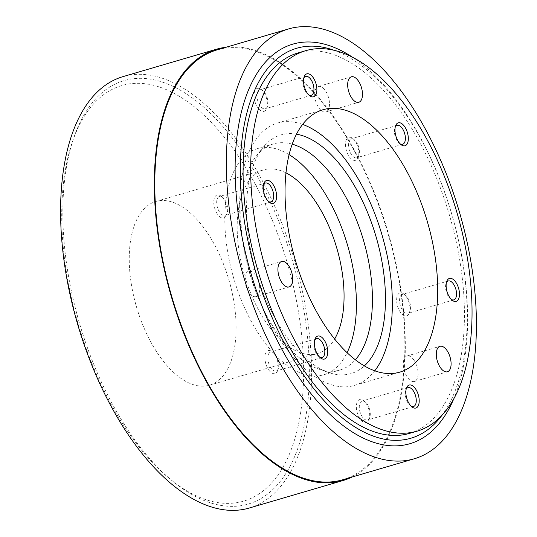 <?xml version="1.0" encoding="UTF-8"?>
<svg xmlns="http://www.w3.org/2000/svg" width="537" height="537" viewBox="0 0 537 537"><rect width="100%" height="100%" fill="white"/><g stroke="black" fill="none" stroke-linecap="round" stroke-linejoin="round"><path stroke-width="0.4" stroke-dasharray="2.69 2.01" d="M227.037 273.924A95.693 48.135 73.7 0 0 155.743 201.516A95.693 48.135 73.7 0 0 138.311 312.756A95.693 48.135 73.7 0 0 209.605 385.17A95.693 48.135 73.7 0 0 227.037 273.924M283.059 249.403A216.545 108.917 73.7 0 0 172.377 92.451A216.545 108.917 73.7 0 0 72.294 142.198A216.545 108.917 73.7 0 0 82.289 337.283A216.545 108.917 73.7 0 0 171.41 480.159A216.545 108.917 73.7 0 0 286.698 460.115A216.545 108.917 73.7 0 0 283.059 249.403M83.792 337.115A220.647 110.978 73.7 0 0 174.599 482.703A220.647 110.978 73.7 0 0 292.068 462.276A220.647 110.978 73.7 0 0 288.362 247.57A220.647 110.978 73.7 0 0 175.586 87.645A220.647 110.978 73.7 0 0 73.603 138.338A220.647 110.978 73.7 0 0 83.792 337.115M285.932 172.84A95.693 48.135 73.7 0 0 263.68 169.86A95.693 48.135 73.7 0 0 246.248 281.099A95.693 48.135 73.7 0 0 317.542 353.514A95.693 48.135 73.7 0 0 334.658 338.981M249.322 508.009A224.748 113.045 73.7 0 0 290.262 246.738A224.748 113.045 73.7 0 0 122.825 76.677M289.04 154.609A117.845 59.271 73.7 0 0 257.445 148.608A117.845 59.271 73.7 0 0 235.985 285.597A117.845 59.271 73.7 0 0 323.777 374.766A117.845 59.271 73.7 0 0 347.117 352.648M352.097 477.01A224.748 113.045 73.7 0 0 384.002 219.25A224.748 113.045 73.7 0 0 226.057 47.256M292.155 144.144A117.845 59.271 73.7 0 0 273.461 143.909A117.845 59.271 73.7 0 0 256.277 156.086A117.845 59.271 73.7 0 0 251.994 280.898A117.845 59.271 73.7 0 0 318.75 369.1A117.845 59.271 73.7 0 0 339.787 370.067A117.845 59.271 73.7 0 0 355.393 359.777M368.577 408.623A11.962 6.014 -106.3 0 1 369.127 419.404A11.962 6.014 -106.3 0 1 363.596 422.149A11.962 6.014 -106.3 0 1 357.488 413.477A11.962 6.014 -106.3 0 1 357.286 401.837A11.962 6.014 -106.3 0 1 363.65 400.73A11.962 6.014 -106.3 0 1 368.577 408.623M277.595 370.691A11.962 6.014 -106.3 0 1 268.654 369.852A11.962 6.014 -106.3 0 1 265.587 353.467A11.962 6.014 -106.3 0 1 272.212 351.755A11.962 6.014 -106.3 0 1 277.689 370.429A11.962 6.014 -106.3 0 1 277.595 370.691M220.888 217.519A11.962 6.014 -106.3 0 1 213.766 202.905A11.962 6.014 -106.3 0 1 219.975 195.434A11.962 6.014 -106.3 0 1 221.056 196.159A11.962 6.014 -106.3 0 1 226.527 214.827A11.962 6.014 -106.3 0 1 220.888 217.519M255.169 102.278A11.962 6.014 -106.3 0 1 254.968 90.639A11.962 6.014 -106.3 0 1 261.331 89.531A11.962 6.014 -106.3 0 1 266.258 97.419A11.962 6.014 -106.3 0 1 266.808 108.199A11.962 6.014 -106.3 0 1 261.277 110.944A11.962 6.014 -106.3 0 1 255.169 102.278M346.15 140.211A11.962 6.014 -106.3 0 1 352.775 138.499A11.962 6.014 -106.3 0 1 358.246 157.173A11.962 6.014 -106.3 0 1 358.152 157.435A11.962 6.014 -106.3 0 1 349.211 156.596A11.962 6.014 -106.3 0 1 346.15 140.211M402.851 293.383A11.962 6.014 -106.3 0 1 403.931 294.101A11.962 6.014 -106.3 0 1 409.409 312.776A11.962 6.014 -106.3 0 1 403.77 315.461A11.962 6.014 -106.3 0 1 396.642 300.854A11.962 6.014 -106.3 0 1 402.851 293.383M342.834 479.729A223.929 112.629 73.7 0 0 383.626 219.411A223.929 112.629 73.7 0 0 216.8 49.975M296.437 134.149A124.376 62.561 73.7 0 0 262.868 147.742A124.376 62.561 73.7 0 0 258.351 279.475A124.376 62.561 73.7 0 0 328.805 372.564A124.376 62.561 73.7 0 0 364.395 365.872M360.22 412.537A9.847 4.954 -106.3 0 1 362.012 401.085A9.847 4.954 -106.3 0 1 365.294 402.038A9.847 4.954 -106.3 0 1 369.349 408.536A9.847 4.954 -106.3 0 1 369.805 417.41A9.847 4.954 -106.3 0 1 367.556 419.988A9.847 4.954 -106.3 0 1 360.22 412.537M268.399 354.474A9.847 4.954 -106.3 0 1 270.574 352.111A9.847 4.954 -106.3 0 1 273.857 353.071A9.847 4.954 -106.3 0 1 278.361 368.436A9.847 4.954 -106.3 0 1 278.287 368.657A9.847 4.954 -106.3 0 1 276.112 371.013A9.847 4.954 -106.3 0 1 269.594 365.637A9.847 4.954 -106.3 0 1 268.399 354.474M221.808 196.871A9.847 4.954 -106.3 0 1 222.694 197.468A9.847 4.954 -106.3 0 1 227.205 212.84A9.847 4.954 -106.3 0 1 224.956 215.411A9.847 4.954 -106.3 0 1 222.56 215.048A9.847 4.954 -106.3 0 1 216.921 205.168A9.847 4.954 -106.3 0 1 219.411 196.515A9.847 4.954 -106.3 0 1 221.808 196.871M267.03 97.338A9.847 4.954 -106.3 0 1 267.486 106.205A9.847 4.954 -106.3 0 1 265.238 108.783A9.847 4.954 -106.3 0 1 257.901 101.332A9.847 4.954 -106.3 0 1 259.693 89.887A9.847 4.954 -106.3 0 1 262.976 90.84A9.847 4.954 -106.3 0 1 267.03 97.338M358.844 155.401A9.847 4.954 -106.3 0 1 356.675 157.757A9.847 4.954 -106.3 0 1 350.158 152.38A9.847 4.954 -106.3 0 1 348.963 141.218A9.847 4.954 -106.3 0 1 351.131 138.855A9.847 4.954 -106.3 0 1 354.413 139.808A9.847 4.954 -106.3 0 1 358.924 155.18A9.847 4.954 -106.3 0 1 358.844 155.401M405.442 312.997A9.847 4.954 -106.3 0 1 399.803 303.116A9.847 4.954 -106.3 0 1 402.294 294.457A9.847 4.954 -106.3 0 1 404.683 294.82A9.847 4.954 -106.3 0 1 405.576 295.41A9.847 4.954 -106.3 0 1 410.08 310.782A9.847 4.954 -106.3 0 1 407.831 313.36A9.847 4.954 -106.3 0 1 405.442 312.997M302.553 124.396A136.707 68.763 73.7 0 0 277.535 123.054A136.707 68.763 73.7 0 0 252.638 281.979A136.707 68.763 73.7 0 0 354.48 385.418A136.707 68.763 73.7 0 0 374.813 370.778M314.695 95.257A13.264 6.672 73.7 0 0 325.818 111.938A13.264 6.672 73.7 0 0 329.476 103.171A13.264 6.672 73.7 0 0 318.354 86.491A13.264 6.672 73.7 0 0 314.695 95.257M413.953 360.105A13.264 6.672 73.7 0 0 406.965 355.997A13.264 6.672 73.7 0 0 403.294 364.375A13.264 6.672 73.7 0 0 407.442 377.343A13.264 6.672 73.7 0 0 414.43 381.451A13.264 6.672 73.7 0 0 418.101 373.074A13.264 6.672 73.7 0 0 413.953 360.105M256.451 296.478A13.264 6.672 73.7 0 0 258.599 281.616A13.264 6.672 73.7 0 0 248.584 271.172A13.264 6.672 73.7 0 0 248.181 271.319A13.264 6.672 73.7 0 0 246.04 286.181A13.264 6.672 73.7 0 0 256.048 296.625A13.264 6.672 73.7 0 0 256.451 296.478M411.04 406.086A9.847 4.954 -106.3 0 1 410.255 405.549A9.847 4.954 -106.3 0 1 406.2 399.051A9.847 4.954 -106.3 0 1 405.75 390.177A9.847 4.954 -106.3 0 1 406.12 389.298M319.602 357.112A9.847 4.954 -106.3 0 1 318.817 356.575A9.847 4.954 -106.3 0 1 314.306 341.203A9.847 4.954 -106.3 0 1 314.387 340.988A9.847 4.954 -106.3 0 1 314.682 340.33M268.446 201.509A9.847 4.954 -106.3 0 1 267.654 200.972A9.847 4.954 -106.3 0 1 263.15 185.601A9.847 4.954 -106.3 0 1 263.519 184.728M308.721 94.881A9.847 4.954 -106.3 0 1 307.936 94.344A9.847 4.954 -106.3 0 1 303.882 87.846A9.847 4.954 -106.3 0 1 303.432 78.973A9.847 4.954 -106.3 0 1 303.801 78.1M400.166 143.856A9.847 4.954 -106.3 0 1 399.374 143.319A9.847 4.954 -106.3 0 1 394.87 127.947A9.847 4.954 -106.3 0 1 394.943 127.732A9.847 4.954 -106.3 0 1 395.239 127.074M451.322 299.458A9.847 4.954 -106.3 0 1 450.536 298.921A9.847 4.954 -106.3 0 1 446.025 283.549A9.847 4.954 -106.3 0 1 446.401 282.67M453.503 399.488A208.134 104.688 73.7 0 0 447.871 201.63A208.134 104.688 73.7 0 0 353.272 57.734M441.602 415.792A203.181 102.198 73.7 0 0 447.945 201.939A203.181 102.198 73.7 0 0 334.45 50.438M409.543 433.379A198.227 99.701 73.7 0 0 445.65 202.946A198.227 99.701 73.7 0 0 297.968 52.948M171.41 480.159L174.599 482.703M72.294 142.198L73.603 138.338M209.605 385.17L317.542 353.514M155.743 201.516L263.68 169.86M323.777 374.766L339.787 370.067M257.445 148.608L273.461 143.909M318.75 369.1L328.805 372.564M256.277 156.086L262.868 147.742M365.294 402.038L363.65 400.73M369.805 417.41L369.127 419.404M273.857 353.071L272.212 351.755M278.361 368.436L277.689 370.429M222.694 197.468L221.056 196.159M227.205 212.84L226.527 214.827M267.486 106.205L266.808 108.199M262.976 90.84L261.331 89.531M354.413 139.808L352.775 138.499M358.924 155.18L358.246 157.173M405.576 295.41L403.931 294.101M410.08 310.782L409.409 312.776M407.999 387.6L362.012 401.085M413.537 406.502L367.556 419.988M316.555 338.625L270.574 352.111M322.099 357.528L276.112 371.013M270.943 201.925L224.956 215.411M265.399 183.023L219.411 196.515M311.218 95.297L265.238 108.783M305.681 76.395L259.693 89.887M402.663 144.272L356.675 157.757M397.118 125.369L351.131 138.855M448.274 280.972L402.294 294.457M453.819 299.874L407.831 313.36M277.535 123.054L322.891 109.756M354.48 385.418L399.837 372.121M325.818 111.938L358.81 102.265M318.354 86.491L351.346 76.811M406.965 355.997L439.957 346.325M414.43 381.451L447.422 371.772M248.584 271.172L281.583 261.499M256.048 296.625L289.047 286.946M405.75 390.177L406.422 388.191M410.255 405.549L411.899 406.858M318.817 356.575L320.461 357.884M314.306 341.203L314.984 339.216M267.654 200.972L269.299 202.281M263.15 185.601L263.821 183.614M307.936 94.344L309.58 95.653M303.432 78.973L304.103 76.986M399.374 143.319L401.018 144.628M394.87 127.947L395.541 125.96M450.536 298.921L452.181 300.23M446.025 283.549L446.703 281.563"/><path stroke-width="0.81" d="M334.658 338.981A95.693 48.135 73.7 0 0 334.974 242.268A95.693 48.135 73.7 0 0 285.932 172.84M226.057 47.256A224.748 113.045 73.7 0 0 216.565 49.189L122.825 76.677A224.748 113.045 73.7 0 0 81.886 337.948A224.748 113.045 73.7 0 0 249.322 508.009L343.069 480.514A224.748 113.045 73.7 0 0 352.097 477.01M347.117 352.648A117.845 59.271 73.7 0 0 345.237 237.777A117.845 59.271 73.7 0 0 289.04 154.609M216.565 49.189A224.748 113.045 73.7 0 0 175.633 310.453A224.748 113.045 73.7 0 0 343.069 480.514M355.393 359.777A117.845 59.271 73.7 0 0 361.247 233.078A117.845 59.271 73.7 0 0 292.155 144.144M288.362 28.985L216.8 49.975A223.929 112.629 73.7 0 0 176.008 310.285A223.929 112.629 73.7 0 0 342.834 479.729L414.403 458.739A223.929 112.629 73.7 0 0 455.188 198.422A223.929 112.629 73.7 0 0 288.362 28.985A223.929 112.629 73.7 0 0 247.577 289.295A223.929 112.629 73.7 0 0 414.403 458.739M364.395 365.872A124.376 62.561 73.7 0 0 373.665 228.997A124.376 62.561 73.7 0 0 296.437 134.149M374.813 370.778A136.707 68.763 73.7 0 0 379.384 226.5A136.707 68.763 73.7 0 0 302.553 124.396M406.12 389.298A9.847 4.954 -106.3 0 1 407.999 387.6A9.847 4.954 -106.3 0 1 415.336 395.051A9.847 4.954 -106.3 0 1 413.537 406.502A9.847 4.954 -106.3 0 1 411.04 406.086M314.682 340.33A9.847 4.954 -106.3 0 1 316.555 338.625A9.847 4.954 -106.3 0 1 323.073 344.009A9.847 4.954 -106.3 0 1 324.267 355.172A9.847 4.954 -106.3 0 1 322.099 357.528A9.847 4.954 -106.3 0 1 319.602 357.112M263.519 184.728A9.847 4.954 -106.3 0 1 265.399 183.023A9.847 4.954 -106.3 0 1 267.788 183.386A9.847 4.954 -106.3 0 1 273.427 193.273A9.847 4.954 -106.3 0 1 270.943 201.925A9.847 4.954 -106.3 0 1 268.547 201.563A9.847 4.954 -106.3 0 1 268.446 201.509M303.801 78.1A9.847 4.954 -106.3 0 1 305.681 76.395A9.847 4.954 -106.3 0 1 313.017 83.853A9.847 4.954 -106.3 0 1 311.218 95.297A9.847 4.954 -106.3 0 1 308.721 94.881M395.239 127.074A9.847 4.954 -106.3 0 1 397.118 125.369A9.847 4.954 -106.3 0 1 403.636 130.746A9.847 4.954 -106.3 0 1 404.831 141.909A9.847 4.954 -106.3 0 1 402.663 144.272A9.847 4.954 -106.3 0 1 400.166 143.856M446.401 282.67A9.847 4.954 -106.3 0 1 448.274 280.972A9.847 4.954 -106.3 0 1 450.671 281.334A9.847 4.954 -106.3 0 1 456.309 291.215A9.847 4.954 -106.3 0 1 453.819 299.874A9.847 4.954 -106.3 0 1 451.422 299.512A9.847 4.954 -106.3 0 1 451.322 299.458M353.272 57.734A208.134 104.688 73.7 0 0 249.188 88.404A208.134 104.688 73.7 0 0 254.9 286.093A208.134 104.688 73.7 0 0 453.503 399.488M297.988 268.675A136.707 68.763 -106.3 0 1 322.891 109.756A136.707 68.763 -106.3 0 1 424.733 213.196A136.707 68.763 -106.3 0 1 399.837 372.121A136.707 68.763 -106.3 0 1 297.988 268.675M362.468 93.498A13.264 6.672 -106.3 0 1 358.81 102.265A13.264 6.672 -106.3 0 1 347.687 85.578A13.264 6.672 -106.3 0 1 351.346 76.811A13.264 6.672 -106.3 0 1 362.468 93.498M440.434 367.664A13.264 6.672 -106.3 0 1 436.286 354.695A13.264 6.672 -106.3 0 1 439.957 346.325A13.264 6.672 -106.3 0 1 446.945 350.426A13.264 6.672 -106.3 0 1 451.093 363.395A13.264 6.672 -106.3 0 1 447.422 371.772A13.264 6.672 -106.3 0 1 440.434 367.664M281.18 261.647A13.264 6.672 -106.3 0 1 281.583 261.499A13.264 6.672 -106.3 0 1 291.591 271.937A13.264 6.672 -106.3 0 1 289.45 286.798A13.264 6.672 -106.3 0 1 289.047 286.946A13.264 6.672 -106.3 0 1 279.039 276.508A13.264 6.672 -106.3 0 1 281.18 261.647M406.972 398.964A11.962 6.014 -106.3 0 1 406.422 388.191A11.962 6.014 -106.3 0 1 411.953 385.438A11.962 6.014 -106.3 0 1 418.068 394.111A11.962 6.014 -106.3 0 1 418.269 405.75A11.962 6.014 -106.3 0 1 411.899 406.858A11.962 6.014 -106.3 0 1 406.972 398.964M315.078 338.954A11.962 6.014 -106.3 0 1 324.019 339.787A11.962 6.014 -106.3 0 1 327.087 356.179A11.962 6.014 -106.3 0 1 320.461 357.884A11.962 6.014 -106.3 0 1 314.984 339.216A11.962 6.014 -106.3 0 1 315.078 338.954M269.467 180.922A11.962 6.014 -106.3 0 1 276.589 195.535A11.962 6.014 -106.3 0 1 270.38 202.999A11.962 6.014 -106.3 0 1 269.299 202.281A11.962 6.014 -106.3 0 1 263.821 183.614A11.962 6.014 -106.3 0 1 269.467 180.922M315.749 82.906A11.962 6.014 -106.3 0 1 315.951 94.546A11.962 6.014 -106.3 0 1 309.58 95.653A11.962 6.014 -106.3 0 1 304.654 87.759A11.962 6.014 -106.3 0 1 304.103 76.986A11.962 6.014 -106.3 0 1 309.634 74.234A11.962 6.014 -106.3 0 1 315.749 82.906M407.643 142.923A11.962 6.014 -106.3 0 1 401.018 144.628A11.962 6.014 -106.3 0 1 395.541 125.96A11.962 6.014 -106.3 0 1 395.641 125.698A11.962 6.014 -106.3 0 1 404.576 126.531A11.962 6.014 -106.3 0 1 407.643 142.923M453.262 300.948A11.962 6.014 -106.3 0 1 452.181 300.23A11.962 6.014 -106.3 0 1 446.703 281.563A11.962 6.014 -106.3 0 1 452.342 278.871A11.962 6.014 -106.3 0 1 459.471 293.477A11.962 6.014 -106.3 0 1 453.262 300.948M334.45 50.438A203.181 102.198 73.7 0 0 259.566 284.395A203.181 102.198 73.7 0 0 441.602 415.792M453.255 200.71A198.227 99.701 73.7 0 0 305.573 50.72A198.227 99.701 73.7 0 0 269.467 281.16A198.227 99.701 73.7 0 0 417.148 431.151A198.227 99.701 73.7 0 0 453.255 200.71M305.573 50.72L297.968 52.948A198.227 99.701 73.7 0 0 261.868 283.388A198.227 99.701 73.7 0 0 409.543 433.379L417.148 431.151"/></g></svg>
